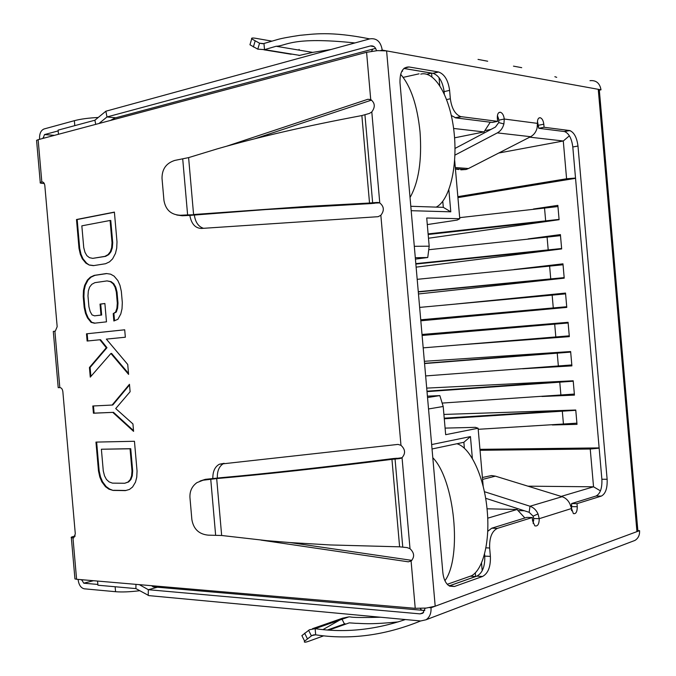 <?xml version="1.0" encoding="UTF-8"?>
<svg xmlns="http://www.w3.org/2000/svg" width="676" height="676" viewBox="0 0 676 676"><rect width="100%" height="100%" fill="white"/><g stroke="black" fill="none" stroke-linecap="round" stroke-linejoin="round"><path stroke-width="1.01" d="M571.761 505.065L570.502 505.454M537.361 126.623L538.662 126.792M568.693 130.603L570.578 130.848M414.303 246.301L429.184 246.199L426.717 217.993L459.773 218.711L454.669 160.339M483.213 486.61L478.109 428.238L445.67 434.685L443.202 406.479L428.542 408.963M431.651 444.571L470.454 436.586L472.38 458.615M481.506 562.871L482.199 570.772M448.864 189.787L450.791 211.825L411.194 210.692M439.054 77.639L439.746 85.531M432.809 457.737C454.627 479.74 462.291 557.218 444.935 580.718M470.454 436.586L463.863 442.281L432.04 448.982M475.642 576.543L475.287 572.809M464.395 448.332L463.863 442.281M449.177 585.889L475.608 576.527L470.327 576.189M111.396 120.201L114.928 117.987L372.806 49.111M459.773 218.711L457.213 220.072L427.291 224.576M415.309 257.725L427.756 257.505L415.427 259.111M427.756 257.505L429.184 246.199M443.202 406.479L439.839 395.595L427.536 397.539M439.839 395.595L427.418 396.153M445.095 428.111L475.346 427.342L478.109 428.238M454.576 137.828L483.999 131.93L490.261 122.212M483.999 131.93L453.604 128.457M498.55 118.156L497.325 117.996M490.962 129.42L484.819 130.654M569.386 135.8L563.285 140.997L529.731 137.16M457.846 196.657L566.589 178.768L575.521 178.067M566.589 178.768L563.285 140.997L498.795 153.004M575.546 178.329L457.931 197.612M533.448 209.028L557.852 205.36L559.103 219.7L428.483 238.239M599.13 447.901L479.952 449.337M552.343 424.976L577.008 424.351L575.758 410.019L443.895 414.439M541.924 396.482L574.448 395.114L573.197 380.782L426.717 388.117M522.607 368.766L571.896 365.877L570.637 351.545L424.367 361.297M459.562 344.887L569.336 336.64L568.077 322.308L422.018 334.468M420.827 320.796L566.775 307.403L565.525 293.071L455.987 304.014M418.478 293.967L564.215 278.166L562.964 263.834L513.929 269.555M416.129 267.147L561.663 248.929L560.404 234.597L528.142 238.907M557.953 206.552L459.68 217.647M428.102 233.896L559.077 219.387M554.117 220.401L428.153 234.504M444.225 418.174L570.721 410.188M575.783 410.324L444.276 418.782M478.202 429.302L576.907 423.168M599.156 448.163L590.232 449.025L480.036 450.292M600.449 490.852L593.536 486.805L590.232 449.025M561.164 496.404L593.536 486.805L527.939 486.171M524.322 510.752L518.061 510.608M532.578 520.909L533.753 520.537M524.889 517.977L517.03 509.493L487.033 508.8M487.7 518.188L517.03 509.493M560.497 235.662L428.736 249.731M560.083 249.131L415.858 264.062M415.825 263.64L561.621 248.506M563.049 264.772L417.193 279.332M564.198 277.937L418.3 291.947M418.283 291.711L564.173 277.616M565.567 293.561L526.9 297.415M544.856 309.414L566.733 306.929M542.067 295.995L541.51 295.953M538.079 296.299L538.502 296.333M565.592 293.883L419.652 307.403M547.433 308.712L566.733 306.862M543.149 309.042L540.268 309.836M566.725 306.794L420.742 319.841M420.734 319.79L566.716 306.727M545.186 337.975L545.726 337.831M541.552 324.522L544.526 324.801L568.119 322.782M548.802 324.387L546.14 324.134M422.103 335.423L568.136 322.925M568.127 322.849L544.526 324.801M568.144 322.993L422.111 335.473M569.293 336.158L530.542 339.073M423.193 347.861L569.268 335.837M424.545 363.316L570.662 351.782M570.688 352.103L424.562 363.553M425.652 375.932L571.812 364.947M426.987 391.201L571.609 380.867M573.231 381.213L427.021 391.624M442.155 403.082L574.355 394.057M426.81 74.259L431.567 73.109L403.91 68.479M410.805 206.281L443.312 207.355L442.78 201.304M431.896 76.827L431.592 73.084M436.181 207.118C449.726 200.569 458.041 165.654 453.926 131.017C449.979 96.313 434.626 70.414 420.785 74.115M443.312 207.355L450.791 211.825M400.631 74.309C410.839 86.165 417.303 105.38 420.041 131.947C422.027 160.296 418.689 182.157 410.036 197.527M467.082 577.329L471.637 575.732C483.171 569.471 490.066 541.392 487.235 510.997C484.557 477.763 470.631 447.309 456.883 443.752M632.406 541.383L635.009 540.394C638.279 538.299 639.8 535.054 639.572 530.66L636.944 531.632L637.831 530.263L599.358 90.499L598.252 89.308L386.604 50.894L377.487 50.624L366.586 52.289L38.126 139.695L36.572 140.329L36.631 140.954M97.564 581.064L97.927 585.222L135.884 588.593L148.872 595.615L420.7 620.974L426.032 619.774C429.666 617.306 431.33 613.301 431.018 607.749L636.944 531.632L598.252 89.308L601.006 89.807C599.789 83.123 596.122 80.081 589.996 80.681M157.44 587.216L148.348 589.709L420.075 613.876L422.711 613.276L425.246 608.172M405.372 619.546C374.766 629.947 344.701 632.99 315.16 628.663L348.791 616.892L342.673 618.151L312.515 628.68M380.664 617.239C346.044 618.109 352.272 616.588 348.791 616.892M323.719 635.82L308.67 641.279C305.037 642.538 303.693 642.496 304.631 641.144L311.898 635.524L315.667 634.823L315.151 628.663L315.667 634.823C350.05 640.054 385.033 635.432 420.607 620.965M328.933 630.1L349.289 622.858L355.948 623.314C361.508 623.238 367.685 624.911 398.232 621.903M342.048 619.25L344.447 623.965M322.959 629.601L339.825 620.027M315.151 628.663L309.439 629.753L301.885 635.617L302.425 636.699M308.611 630.294L311.382 635.854L314.467 634.764M636.851 530.567L639.572 530.66M148.221 595.48L148.348 589.709L139.315 584.647M431.018 607.749L429.463 607.623M451.323 115.495L455.835 117.894L492.221 122.457L497.62 121.35L460.66 116.602C455.134 114.405 451.695 108.456 450.343 98.755L449.608 90.373C448.205 80.3 444.529 74.174 438.606 71.994L433.088 73.338L403.935 68.453M433.088 73.338C439.028 75.501 442.695 81.602 444.107 91.64L444.301 93.905M497.435 115.444L498.888 120.134L504.271 119.035C503.764 115.326 502.496 113.061 500.443 112.25C498.263 112.165 497.223 114.126 497.333 118.123L497.62 121.35M537.462 121.283L538.797 128.305L544.07 127.265L569.75 130.561L564.553 131.558C568.938 133.349 571.685 138.487 572.8 146.979L601.877 479.25C602.231 488.199 600.28 493.793 596.029 496.023L571.626 503.552L577 503.654L577.262 506.721C577.236 511.876 575.935 514.157 573.349 513.574L569.969 504.051C568.229 500.325 565.609 497.874 562.111 496.699L495.39 476.149L491.537 475.549L482.419 477.493M564.553 131.558L538.797 128.305M571.533 510.701L571.626 503.552M485.622 498.271L529.147 512.307L533.136 516.151L533.744 518.526L533.127 523.401M487.709 531.353L491.739 528.201L526.773 517.393L532.282 517.546L497.342 528.395C491.9 531.116 489.339 537.648 489.644 548.008L490.379 556.39C490.734 566.725 488.114 573.425 482.537 576.476L454.458 586.489L448.45 585.391C445.34 582.797 443.473 578.487 442.839 572.471L399.998 82.793C399.736 72.214 402.735 66.941 409.005 66.966L404.316 68.141M449.21 585.915L476.867 576.113C482.461 573.079 485.089 566.403 484.743 556.103L484.54 553.83M438.606 71.994L409.005 66.966M529.147 512.307L530.009 506.24C533.567 507.482 536.237 510.034 538.02 513.912L539.237 518.678C539.161 524.187 537.69 526.57 534.817 525.835L532.561 520.773L532.282 517.546M569.75 130.561C574.118 132.361 576.865 137.524 577.98 146.041L607.132 479.276C607.496 488.258 605.552 493.86 601.31 496.099L577 503.654M538.924 117.996L540.259 117.725C542.144 118.477 543.327 120.641 543.8 124.198L544.07 127.265M540.259 117.725C538.265 117.666 537.327 119.551 537.445 123.37L537.082 128.094C536.009 132.073 533.854 134.938 530.618 136.704L468.476 168.527L466.001 169.507L455.404 168.73M189.829 215.391C191.367 223.798 195.187 228.15 201.296 228.454L378.121 216.692L380.85 215.289C384.458 210.599 384.103 206.484 379.768 202.944L376.878 202.462L369.527 203.028L361.871 115.562C306.71 125.888 258.494 136.991 217.25 148.872L188.604 157.618L193.581 214.529L305.713 206.501L369.527 203.028L370.837 203.594L265.921 209.56L189.483 215.416L187.615 214.917L180.34 215.255C171.07 214.816 165.612 209.873 163.947 200.417L162.02 178.405C161.953 169.135 166.211 163.136 174.805 160.415L188.604 157.618M261.097 540.116L408.312 561.815L411.092 561.021C414.768 557.032 414.413 552.917 410.011 548.675L407.07 547.585L399.609 546.825L391.953 459.359C321.903 468.096 263.479 474.501 216.683 478.574L221.398 477.653C267.383 473.555 324.632 467.192 393.145 458.565L391.953 459.359L399.288 458.632L402.051 457.66C405.71 453.461 405.346 449.346 400.969 445.315L398.046 444.402L219.387 464.218C214.926 466.693 212.746 471.409 212.839 478.38M74.892 578.293L74.943 578.918L76.591 579.264L415.233 608.315L426.252 608.062L435.192 606.211L386.604 50.894L382.227 50.1L380.715 50.497M361.871 115.562L369.434 113.424L371.8 111.929C375.4 107.028 375.045 102.913 370.727 99.583L367.845 99.287L226.629 146.219M182.723 159.012L187.615 214.917L198.389 214.622M374.681 203.248L370.837 203.594M379.659 202.885L372.67 203.172M75.019 536.288L74.318 536.245C71.648 536.854 70.659 537.344 71.343 537.716L73.777 537.809L75.298 533.871L62.851 391.641C62.462 389.089 61.457 387.728 59.818 387.585L58.212 387.661L53.303 331.51M53.294 331.426L55.288 331.13L57.173 326.702L44.827 185.596C44.439 183.061 43.441 181.852 41.828 181.962L40.264 182.503L36.572 140.329M116.999 241.831L114.396 212.103L76.489 219.523L79.007 248.396L80.326 254.277L82.32 258.832L85.903 263.15L89.291 265.06L93.398 265.643L105.532 263.733L109.52 261.857L112.605 258.866L115.478 253.39L116.711 248.168L116.999 241.831M94.378 323.204L106.487 321.835L104.881 303.499L100.023 304.115L100.977 315.075L94.547 315.844L92.046 314.915L90.136 311.484L88.919 306.752L87.964 295.877L88.336 290.942L89.612 287.089L91.784 284.326L94.885 282.652L107.036 280.903L110.425 281.655L113.112 283.768L115.081 287.232L116.34 292.057L117.311 303.161L116.914 308.205L115.588 312.101L113.222 313.622L113.864 320.999L117.886 319.3L120.784 313.977L122.018 308.831L122.314 302.535L121.334 291.381L119.956 285.306L117.861 280.591L114.109 276.138L110.602 274.16L106.394 273.543L94.243 275.369L90.356 277.177L87.381 280.067L84.644 285.356L83.486 290.393L83.224 296.519L84.17 307.343L85.48 313.267L87.483 317.897L91.083 322.359L94.378 323.204M87.119 341.034L99.879 339.758L106.293 347.734L89.435 367.499L90.271 377.123L110.906 353.48L128.592 374.386L127.73 364.474L106.36 339.115L125.347 337.223L124.697 329.787L86.486 333.817L87.119 341.034M133.578 431.364L132.935 423.936L115.723 408.566L130.113 391.725L129.462 384.289L112.123 405.051L92.798 405.997L93.432 413.222L112.765 412.377L133.578 431.364M137.051 471.011L134.448 441.276L95.958 442.096L98.485 470.969L99.811 476.986L101.831 481.819L105.464 486.678L108.895 489.145L113.061 490.421L125.381 490.615L129.437 489.449L132.564 487.033L135.496 482.132L136.746 477.197L137.051 471.011M217.334 477.949C217.106 470.792 219.278 465.941 223.857 463.39L224.086 463.28M411.861 560.37L290.097 542.575M408.312 561.815L411.304 560.869M203.527 228.311C198.448 226.697 195.389 222.269 194.333 215.044M254.759 138.766L371.589 100.09M176.74 215.002L182.241 215.754L189.483 215.416M395.029 458.666L401.95 457.737M393.145 458.565L396.989 458.243M221.398 477.653L205.301 479.343L196.978 482.605C191.959 486.23 189.618 491.232 189.956 497.62L191.874 519.633C193.539 529.122 199.023 534.293 208.326 535.155L221.66 535.493L267.121 540.682L290.883 542.625L330.226 544.949L399.609 546.825M203.51 480.163L216.683 478.574L221.66 535.493M205.301 479.343L200.02 481.042M212.492 478.422L210.743 479.242L215.627 535.138M75.129 535.941L74.318 536.245M40.264 182.503C39.656 183.002 40.721 183.314 43.458 183.45L44.32 183.619M43.061 138.386L44.515 134.583L58.178 130.907M98.248 117.472C88.564 117.97 80.596 119.044 74.36 120.683L44.016 128.981C40.906 130.35 39.411 133.62 39.546 138.774L39.597 139.307M93.457 580.718L83.756 583.194L81.669 579.704M139.653 590.723C130.029 591.906 122.001 592.235 115.571 591.703L84.246 588.804C80.943 587.993 78.906 585.036 78.146 579.932L78.095 579.4M83.756 583.194L97.859 584.444M370.955 99.693L367.845 99.287M89.291 265.06L86.587 263.141L83.004 258.824L81.01 254.269L79.7 248.388L77.174 219.531L114.413 212.247M93.77 265.584L89.984 265.051M85.903 263.15L86.587 263.141M82.32 258.832L83.004 258.824M80.326 254.277L81.01 254.269M79.007 248.396L79.7 248.388M76.489 219.523L77.174 219.531M92.756 258.359L105.574 256.365L108.743 254.607L110.991 251.734L112.317 247.762L112.715 242.692L110.771 220.486L110.078 220.477L112.022 242.692L111.633 247.771L110.306 251.742L108.059 254.607L104.89 256.373L92.756 258.359L89.452 257.666L86.858 255.638L84.956 252.275L83.739 247.577L81.838 225.843L110.078 220.477M112.715 242.692L112.022 242.692M112.317 247.762L111.633 247.771M110.991 251.734L110.306 251.742M108.743 254.607L108.059 254.607M105.574 256.365L104.89 256.373M91.083 322.359L91.767 322.317L88.167 317.855L86.165 313.233L84.855 307.31L83.908 296.494L84.17 290.367L85.328 285.331L88.066 280.041L91.04 277.16L94.936 275.343L106.681 273.586M94.97 323.136L91.767 322.317M87.483 317.897L88.167 317.855M85.48 313.267L86.165 313.233M84.17 307.343L84.855 307.31M83.224 296.519L83.908 296.494M83.486 290.393L84.17 290.367M84.644 285.356L85.328 285.331M87.381 280.067L88.066 280.041M90.356 277.177L91.04 277.16M94.243 275.369L94.936 275.343M113.222 313.622L116.272 312.058L117.599 308.163L117.996 303.127L117.024 292.032L115.765 287.207L113.796 283.743L111.109 281.639L107.036 280.903M114.523 320.72L113.906 313.588M115.588 312.101L116.272 312.058M116.914 308.205L117.599 308.163M117.311 303.161L117.996 303.127M116.34 292.057L117.024 292.032M115.081 287.232L115.765 287.207M113.112 283.768L113.796 283.743M110.425 281.655L111.109 281.639M94.547 315.844L101.662 315.041L100.707 304.082L104.89 303.549M100.977 315.075L101.662 315.041M100.023 304.115L100.707 304.082M106.293 347.734L106.977 347.684L100.563 339.707L99.879 339.758M86.486 333.817L124.697 329.812M87.796 340.966L87.17 333.767M110.906 353.48L111.591 353.421L128.508 373.405M89.435 367.499L90.111 367.44L106.977 347.684M90.897 376.414L90.111 367.44M112.765 412.377L94.108 413.129L93.482 405.963M133.51 430.587L113.45 412.292M93.432 413.222L94.108 413.129M112.123 405.051L112.807 404.966L129.522 384.965M113.061 490.421L109.571 489.018L106.14 486.559L102.507 481.692L100.487 476.867L99.161 470.851L96.643 442.079M125.846 490.48L113.737 490.294M108.895 489.145L109.571 489.018M105.464 486.678L106.14 486.559M101.831 481.819L102.507 481.692M99.811 476.986L100.487 476.867M98.485 470.969L99.161 470.851M124.739 483.255L128.634 481.937L130.916 479.495L132.268 475.811L132.673 470.885L130.73 448.678L101.383 449.236L130.054 448.788L131.997 471.003L131.592 475.938L130.24 479.622L127.958 482.064L124.739 483.255L112.427 483.129L109.073 481.887L106.436 479.445L104.51 475.811L103.284 470.969L101.383 449.236M130.054 448.788L130.73 448.678M132.673 470.885L131.997 471.003M132.268 475.811L131.592 475.938M130.916 479.495L130.24 479.622M128.634 481.937L127.958 482.064M115.748 117.776L106.994 116.956L105.853 111.219L369.865 38.853C376.667 37.915 380.791 41.667 382.227 50.1M402.617 71.124L401.772 71.318M403.183 77.368L419.035 73.828M376.473 50.692C375.501 47.041 373.473 45.469 370.397 45.968L106.994 116.956L98.975 123.505M370.397 45.968L374.09 46.644L370.389 45.976M105.853 111.219L94.902 120.218L58.111 130.13L58.474 134.287M598.345 90.373L601.006 89.807M556.711 77.334L554.861 76.692M521.711 67.668L513.473 66.138M487.692 61.237L478.033 59.403M331.113 49.475L312.65 52.398L299.637 55.373L264.519 49.635L257.784 49.162L259.559 43.205L263.522 43.61L277.236 39.622C281.081 38.447 288.644 37.011 299.95 35.313C312.675 34.299 329.694 30.851 369.696 38.895M354.917 42.943C291.179 36.234 286.463 46.061 276.129 46.264L264.519 49.635L263.953 43.484M299.096 49.407L299.155 50.134M262.787 43.746L259.559 43.205L251.7 38.862C251.1 37.949 252.511 37.772 255.934 38.338L271.718 41.101M250.179 44.016L249.951 44.777L257.784 49.162M263.927 49.796L291.17 54.249M299.003 55.525L299.637 55.373M455.016 148.433L495.44 127.054L498.711 122.584L498.888 120.134M537.445 123.37L504.271 119.035L503.899 123.936C502.817 128.06 500.637 131.043 497.342 132.885L454.931 155.134M460.947 169.135L460.855 169.845L466.001 169.507M458.7 168.966L458.624 169.515L455.43 169.059M562.111 496.699L530.009 506.24L484.379 491.689M424.105 610.546L421.478 610.065L420.227 608.459M545.633 220.579L544.51 207.735M563.463 424.334L562.339 411.49M548.185 249.689L547.061 236.845M550.729 278.791L549.605 265.955M553.272 307.901L552.148 295.057M555.824 337.011L554.7 324.167M558.368 366.113L557.244 353.278M560.911 395.223L559.787 382.379M371.487 51.283L372.865 49.069L375.645 48.418M152.125 585.746L153.232 586.852L154.888 586.996M420.075 613.876L423.607 612.557M304.631 633.201L307.394 638.752M135.969 584.36L135.884 588.593M571.152 508.639L539.237 518.678L533.744 518.526M379.768 202.944L371.8 111.929M400.969 445.315L380.85 215.289M410.011 548.675L402.051 457.66M415.233 608.315L411.092 561.021M370.727 99.583L366.586 52.289M364.939 114.819L372.645 202.825M378.678 202.53L376.878 202.462M76.591 579.264L72.974 537.969L73.845 537.775M54.891 331.223L59.818 387.585M38.126 139.695L41.828 181.962L42.715 182.005M399.288 458.632L401.045 458.26M395.054 459.021L402.752 547.019M180.34 215.255L182.241 215.754M43.458 183.45L44.151 183.289M44.616 137.972L43.019 137.853M44.515 134.583L54.494 135.344M74.791 125.635L74.36 120.683M81.72 580.236L83.275 579.839M115.571 591.703L115.14 586.751M95.73 124.367L94.902 120.218M255.131 41.05L253.373 46.99M449.608 90.373L444.107 91.64M446.659 99.583L450.343 98.755M432.877 73.295L438.394 71.96M449.633 586.151L454.458 586.489M482.537 576.476L476.867 576.113M484.743 556.103L490.379 556.39M489.644 548.008L485.875 547.83M491.739 528.201L497.342 528.395M533.136 516.151L538.02 513.912M571.896 506.611L577.262 506.721M601.31 496.099L596.029 496.023M601.877 479.25L607.132 479.276M577.98 146.041L572.8 146.979M564.13 131.482L569.327 130.485M543.8 124.198L538.527 125.246M498.711 122.584L503.899 123.936M461.328 116.728L455.835 117.894M530.618 136.704L497.342 132.885M455.303 167.547L468.476 168.527M495.39 476.149L482.579 479.402M114.928 117.987L110.467 120.446M151.5 585.695L153.232 586.852L424.849 610.496M447.275 584.301L471.637 575.732M426.032 619.774L635.009 540.394M345.09 623.737L327.463 629.998M313.867 634.823L311.889 635.524M301.885 635.617L304.631 641.144M219.387 464.218L223.857 463.39M217.9 478.355L221.432 477.662M74.943 578.918L71.343 537.716M44.193 183.365L43.72 183.475M276.129 46.264L312.65 52.398M249.951 44.777L251.7 38.862M500.443 112.25L498.888 112.579M455.168 117.776L460.66 116.602"/></g></svg>
